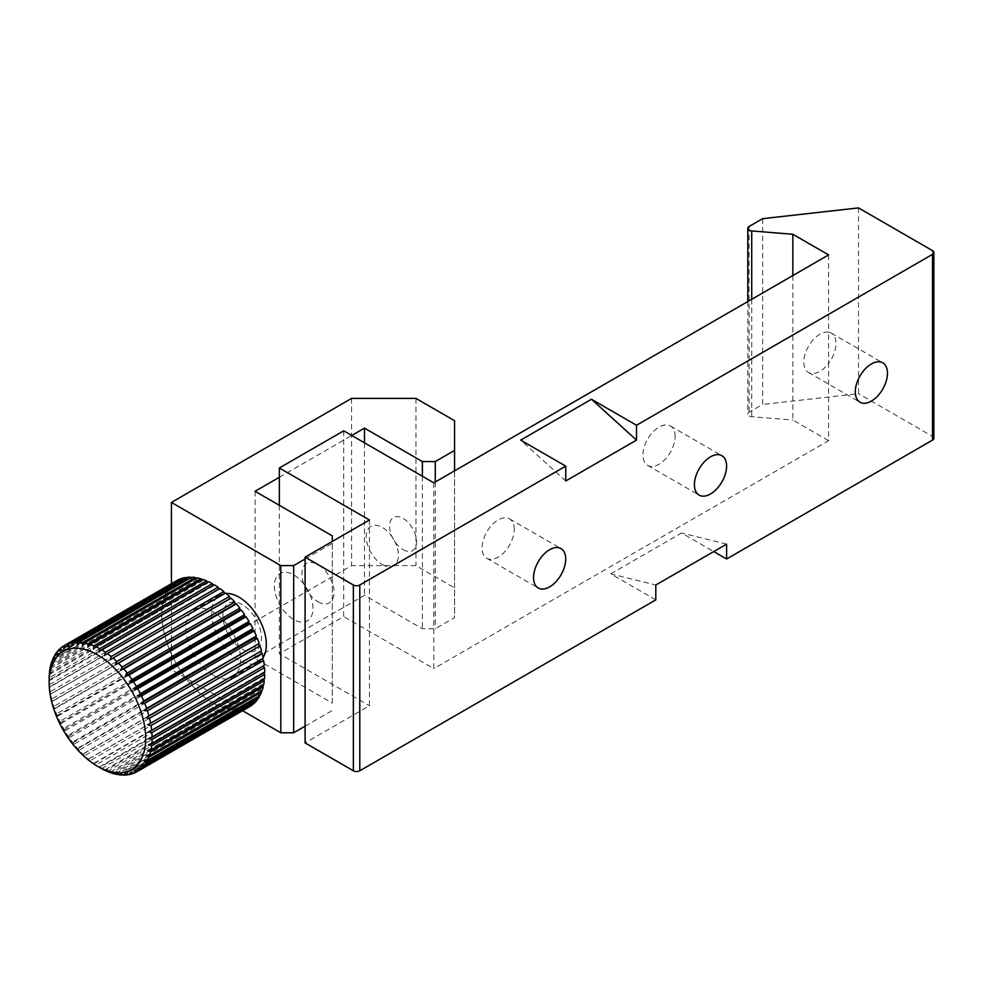 <?xml version="1.0" encoding="UTF-8"?>
<svg xmlns="http://www.w3.org/2000/svg" width="983" height="983" viewBox="0 0 983 983"><rect width="100%" height="100%" fill="white"/><g stroke="black" fill="none" stroke-linecap="round" stroke-linejoin="round"><path stroke-width="0.74" stroke-dasharray="4.92 3.69" d="M305.099 559.008L332.291 543.304L332.291 541.436M279.356 477.271L351.754 435.469M312.987 608.317A27.303 15.765 -120 0 0 284.026 572.29A27.303 15.765 -120 0 0 284.026 610.91A27.303 15.765 -120 0 0 312.987 608.317M332.291 535.87L332.291 703.054L255.076 658.475L364.472 595.317L422.383 628.751L435.26 628.751L454.564 617.607L454.564 587.883L415.956 565.594L351.595 565.594L171.423 669.62L242.604 710.721M255.076 491.291L255.076 658.475M332.291 543.304L332.291 703.054M305.099 726.191L332.291 710.488M242.199 649.185A27.303 15.765 -120 0 0 258.922 625.397A27.303 15.765 -120 0 0 225.488 606.093A27.303 15.765 -120 0 0 242.199 649.185M171.423 583.705L171.423 669.62M351.595 398.398L351.595 565.594M415.956 398.398L415.956 565.594M454.564 420.699L454.564 587.883M454.564 470.857L454.564 617.607M435.26 482.002L435.26 628.751M422.383 476.251L422.383 628.751M403.079 549.62A19.107 11.034 -120 0 0 414.789 532.97A19.107 11.034 -120 0 0 391.381 519.454A19.107 11.034 -120 0 0 403.079 549.62M364.472 442.817L364.472 595.317M262.043 659.04A38.681 22.326 60 0 1 258.32 662.247A38.681 22.326 60 0 1 238.98 660.33A38.681 22.326 60 0 1 213.716 626.245A38.681 22.326 60 0 1 219.651 595.256A38.681 22.326 60 0 1 224.284 593.634M224.665 593.585A38.681 22.326 60 0 1 226.078 593.462M213.25 675.198A38.681 22.326 60 0 1 187.974 641.113A38.681 22.326 60 0 1 193.909 610.111A38.681 22.326 60 0 1 232.578 632.45A38.681 22.326 60 0 1 232.578 677.103A38.681 22.326 60 0 1 213.25 675.198M263.1 657.578A38.681 22.326 60 0 1 262.289 658.745M263.628 684.893L261.871 684.5L147.647 750.447M261.871 684.5L262.498 685.544M262.129 690.459L260.323 689.808L146.098 755.755M260.323 689.808L260.999 691.123M260.016 695.448L258.173 694.539L143.96 760.486M258.173 694.539L258.873 696.111M257.325 699.773L255.469 698.63L141.245 764.577M255.469 698.63L256.133 700.461M254.069 703.398L252.238 702.034L138.013 767.981M252.238 702.034L252.828 704.111M250.296 706.273L248.515 704.688L134.29 770.635M248.515 704.688L248.994 707.035A72.803 42.036 -120 0 1 246.057 708.362L244.337 706.593L130.112 772.54M133.442 773.375L246.057 708.362M244.337 706.593L244.62 708.854L133.037 773.277M128.798 774.653L241.413 709.628A72.803 42.036 -120 0 0 244.62 708.854M241.413 709.628L239.778 707.686L125.554 773.633M239.778 707.686L239.852 709.861L128.036 774.42M123.797 775.095L236.412 710.07A72.803 42.036 -120 0 0 239.852 709.861M236.412 710.07L234.888 707.993L120.663 773.94M234.888 707.993L234.74 710.033L122.74 774.702M118.501 774.69L231.116 709.677A72.803 42.036 -120 0 0 234.74 710.033M231.116 709.677L229.715 707.477L115.49 773.424M229.715 707.477L229.371 709.382L117.186 774.149M112.984 773.474L225.599 708.448A72.803 42.036 -120 0 0 229.371 709.382M225.599 708.448L224.345 706.163L110.121 772.11M224.345 706.163L223.792 707.883L111.46 772.749M107.307 771.434L219.922 706.408A72.803 42.036 -120 0 0 223.792 707.883M219.922 706.408L218.828 704.061L104.603 770.008M218.828 704.061L218.091 705.585L105.599 770.537M101.556 768.595L214.171 703.582A72.803 42.036 -120 0 0 218.091 705.585M214.171 703.582L213.25 701.198L99.025 767.145M212.316 702.513L99.701 767.526A72.803 42.036 60 0 1 95.781 765.02L208.396 699.994A72.803 42.036 -120 0 0 212.316 702.513L213.25 701.198M95.781 765.02L93.95 763.717A72.803 42.036 60 0 1 90.08 760.719L202.695 695.706A72.803 42.036 -120 0 0 206.565 698.692L93.95 763.717M208.396 699.994L207.659 697.611L93.434 763.558M207.659 697.611L206.565 698.692M90.08 760.719L88.273 759.208A72.803 42.036 60 0 1 84.501 755.767L197.116 690.754A72.803 42.036 -120 0 0 200.888 694.182L88.273 759.208M202.695 695.706L202.142 693.347L87.929 759.294M202.142 693.347L200.888 694.182M84.501 755.767L82.756 754.059A72.803 42.036 60 0 1 79.132 750.226L191.746 685.212A72.803 42.036 -120 0 0 195.371 689.046L82.756 754.059M197.116 690.754L196.772 688.456L82.547 754.403M196.772 688.456L195.371 689.046M79.132 750.226L77.46 748.346A72.803 42.036 60 0 1 74.032 744.168L186.647 679.142A72.803 42.036 -120 0 0 190.075 683.32L77.46 748.346M191.746 685.212L191.611 683.001L77.387 748.948M191.611 683.001L190.075 683.32M74.032 744.168L72.459 742.128A72.803 42.036 60 0 1 69.265 737.655L181.88 672.63A72.803 42.036 -120 0 0 185.074 677.103L72.459 742.128M186.647 679.142L186.709 677.054L72.484 743.001M186.709 677.054L185.074 677.103M69.265 737.655L67.815 735.493A72.803 42.036 60 0 1 64.89 730.774L177.505 665.761A72.803 42.036 -120 0 0 180.43 670.467L67.815 735.493M181.88 672.63L182.15 670.689L67.925 736.636M182.15 670.689L180.43 670.467M64.89 730.774L63.576 728.514A72.803 42.036 60 0 1 60.958 723.623L173.573 658.598A72.803 42.036 -120 0 0 176.19 663.5L63.576 728.514M177.505 665.761L177.984 663.967L63.76 729.914M177.984 663.967L176.19 663.5M60.958 723.623L59.816 721.289A72.803 42.036 60 0 1 57.542 716.275L170.157 651.262A72.803 42.036 -120 0 0 172.43 656.263L59.816 721.289M173.573 658.598L174.249 657L60.024 722.947M174.249 657L172.43 656.263M57.542 716.275L56.559 713.904A72.803 42.036 60 0 1 54.655 708.841L167.27 643.816A72.803 42.036 -120 0 0 169.174 648.878L56.559 713.904M170.157 651.262L171.017 649.874L56.793 715.821M171.017 649.874L169.174 648.878M54.655 708.841L53.856 706.445A72.803 42.036 60 0 1 52.357 701.395L164.972 636.382A72.803 42.036 -120 0 0 166.471 641.432L53.856 706.445M167.27 643.816L54.09 708.608M168.314 642.661L166.471 641.432M52.357 701.395L51.743 699.024A72.803 42.036 60 0 1 50.649 694.047L163.264 629.022A72.803 42.036 -120 0 0 164.358 634.01L51.743 699.024M164.972 636.382L51.952 701.395M166.176 635.46L164.358 634.01M50.649 694.047L50.244 691.725A72.803 42.036 60 0 1 49.58 686.871L162.195 621.858A72.803 42.036 -120 0 0 162.859 626.712L50.244 691.725M163.264 629.022L50.403 694.305M164.628 628.358L162.859 626.712M49.58 686.871L49.383 684.635A72.803 42.036 60 0 1 49.162 679.978L161.777 614.965A72.803 42.036 -120 0 0 161.998 619.622L49.383 684.635M162.195 621.858L49.469 687.4M163.682 621.453L161.998 619.622M49.162 679.978L49.15 680.764L163.375 614.817L161.777 612.827L49.162 677.84M161.777 614.965L163.375 614.817M49.506 673.367L161.998 608.428A72.803 42.036 -120 0 0 161.777 612.827M161.998 608.428L163.682 608.551L49.469 674.498M163.682 608.551L162.195 606.425L49.58 671.438M50.514 667.199L162.859 602.333A72.803 42.036 -120 0 0 162.195 606.425M162.859 602.333L164.628 602.726L50.403 668.673M164.628 602.726L163.264 600.49L50.649 665.516M52.173 661.534L164.358 596.767A72.803 42.036 -120 0 0 163.264 600.49M164.358 596.767L166.176 597.418L51.952 663.365M166.176 597.418L164.972 595.096L52.357 660.121M54.458 656.447L166.471 591.778A72.803 42.036 -120 0 0 164.972 595.096M166.471 591.778L168.314 592.688L54.09 658.635M168.314 592.688L167.27 590.316L54.655 655.342M57.37 651.999L169.174 587.453A72.803 42.036 -120 0 0 167.27 590.316M169.174 587.453L171.017 588.596L56.793 654.543M171.017 588.596L170.157 586.212L57.542 651.225M60.848 648.239L172.43 583.828A72.803 42.036 -120 0 0 170.157 586.212M172.43 583.828L174.249 585.192L60.024 651.139M174.249 585.192L173.573 582.821L60.958 647.834M64.89 645.217L176.19 580.953A72.803 42.036 -120 0 0 173.573 582.821M176.19 580.953L177.984 582.538L63.76 648.473M177.984 582.538L177.505 580.191M180.639 579.085L182.15 580.634L67.925 646.581M182.15 580.634L181.88 578.373M185.455 578.041L186.709 579.528L72.484 645.475M186.709 579.528L186.647 577.365M190.591 577.857L191.611 579.233L77.387 645.18M191.611 579.233L191.746 577.181M195.986 578.508L196.772 579.749L82.547 645.696M196.772 579.749L197.116 577.844M201.564 579.995L202.142 581.064L87.929 647.011M202.142 581.064L202.695 579.331M207.253 582.292L207.659 583.165L93.434 649.112M207.659 583.165L208.396 581.629M212.992 585.389L213.25 586.028L99.025 651.975M213.25 586.028L214.171 584.713M218.705 589.235L104.603 655.563M218.828 589.616L219.922 588.522M224.321 593.781L110.121 659.826M224.345 593.879L225.599 593.032M263.223 658.205L147.647 724.815M264.292 665.368L148.58 731.721M264.722 672.261L263.112 672.409L148.9 738.356M264.501 678.798L262.805 678.675L148.58 744.623M262.805 678.675L263.358 679.462M369.448 519.995L369.448 705.757L305.099 742.915M317.964 601.731A22.756 13.135 -120 0 0 331.898 581.911A22.756 13.135 -120 0 0 304.03 565.815A22.756 13.135 -120 0 0 317.964 601.731M279.356 505.299L279.356 653.744L369.448 705.757M343.706 430.824L343.706 616.587L279.356 653.744M382.313 564.574A22.756 13.135 -120 0 0 396.247 544.754A22.756 13.135 -120 0 0 368.379 528.67A22.756 13.135 -120 0 0 382.313 564.574M433.798 482.837L433.798 668.6L343.706 616.587M828.595 254.904L828.595 332.156A22.756 13.135 120 0 0 819.908 334.232A22.756 13.135 120 0 0 805.04 354.273A22.756 13.135 120 0 0 808.53 372.508A22.756 13.135 120 0 0 828.595 363.427L828.595 440.679L433.798 668.6M828.595 332.156A22.756 13.135 -60 0 1 831.274 333.102A22.756 13.135 -60 0 1 828.595 363.427L828.595 332.156M514.232 529.284A22.756 13.135 120 0 0 509.526 518.864A22.756 13.135 120 0 0 498.148 519.995A22.756 13.135 120 0 0 483.28 540.036A22.756 13.135 120 0 0 486.769 558.27A22.756 13.135 120 0 0 504.304 552.176A22.756 13.135 120 0 0 514.232 529.284M675.112 436.403A22.756 13.135 120 0 0 670.406 425.983A22.756 13.135 120 0 0 659.028 427.114A22.756 13.135 120 0 0 644.16 447.154A22.756 13.135 120 0 0 647.65 465.389A22.756 13.135 120 0 0 665.184 459.294A22.756 13.135 120 0 0 675.112 436.403M792.851 275.547L792.851 420.036L828.595 440.679M762.661 218.668L762.661 404.431L749.132 412.246A4.546 2.63 0 0 0 747.805 414.101A4.546 2.63 0 0 0 751.725 416.706L792.851 420.036M858.515 207.904L858.515 393.679L762.661 404.431M933.85 438.258A4.546 2.63 0 0 0 932.523 436.403L858.515 393.679M565.716 480.982L520.671 440.114M655.808 599.876L610.762 573.863L655.808 585.008M610.762 573.863L681.551 532.995L713.719 551.574M726.597 544.14L681.551 532.995M751.725 299.287L751.725 416.706M749.132 226.471L749.132 412.246M932.523 250.64L932.523 436.403M219.651 595.256L193.909 610.111M258.32 662.247L232.578 677.103M808.53 372.508L860.002 402.231M831.274 333.102L882.759 362.825M486.769 558.27L538.254 587.994M509.526 518.864L561.01 548.588M647.65 465.389L699.134 495.113M670.406 425.983L721.878 455.707M747.805 301.548L747.805 414.101"/><path stroke-width="1.47" d="M351.754 435.469L364.472 428.121L422.383 461.568L435.26 461.568L454.564 450.423L454.564 420.699L415.956 398.398L351.595 398.398L171.423 502.436L280.819 565.594L293.684 565.594L305.099 559.008M332.291 541.436L332.291 535.87L255.076 491.291L279.356 477.271M293.684 565.594L293.684 732.777L305.099 726.191M280.819 565.594L280.819 732.777L293.684 732.777M242.604 710.721L280.819 732.777M171.423 502.436L171.423 583.705M454.564 450.423L454.564 470.857M435.26 461.568L435.26 482.002M422.383 461.568L422.383 476.251M364.472 428.121L364.472 442.817M226.078 593.462A38.681 22.326 60 0 1 238.98 597.173A38.681 22.326 60 0 1 263.1 657.578M99.025 767.145L97.415 766.212A68.257 39.406 -120 0 0 145.681 738.356A68.257 39.406 -120 0 0 97.415 654.752A68.257 39.406 -120 0 0 49.15 682.62A68.257 39.406 -120 0 0 97.415 766.212L101.556 768.595A72.803 42.036 60 0 0 105.476 770.611L107.307 771.434A72.803 42.036 60 0 0 111.19 772.908L112.984 773.474A72.803 42.036 60 0 0 116.756 774.395L115.49 773.424L118.501 774.69A72.803 42.036 60 0 0 122.125 775.059L120.663 773.94L123.797 775.095A72.803 42.036 60 0 0 127.237 774.887L125.554 773.633L128.798 774.653A72.803 42.036 60 0 0 132.005 773.879L130.112 772.54L133.442 773.375A72.803 42.036 60 0 0 136.379 772.048L134.29 770.635L137.681 771.299L250.296 706.273A72.803 42.036 -120 0 0 252.914 704.406L140.299 769.419A72.803 42.036 60 0 1 137.681 771.299M151.013 749.906L263.628 684.893A72.803 42.036 -120 0 0 264.292 680.801L151.677 745.814A72.803 42.036 60 0 1 151.013 749.906L147.647 750.447L150.608 751.749A72.803 42.036 60 0 1 149.514 755.485L262.129 690.459A72.803 42.036 -120 0 0 263.223 686.736L150.608 751.749M262.498 685.544L263.223 686.736M149.514 755.485L146.098 755.755L148.912 757.143A72.803 42.036 60 0 1 147.401 760.461L260.016 695.448A72.803 42.036 -120 0 0 261.527 692.118L148.912 757.143M260.999 691.123L261.527 692.118M147.401 760.461L143.96 760.486L146.602 761.923A72.803 42.036 60 0 1 144.71 764.799L257.325 699.773A72.803 42.036 -120 0 0 259.217 696.91L146.602 761.923M258.873 696.111L259.217 696.91M144.71 764.799L141.245 764.577L143.727 766.027A72.803 42.036 60 0 1 141.454 768.423L254.069 703.398A72.803 42.036 -120 0 0 256.342 701.014L143.727 766.027M141.454 768.423L138.013 767.981L140.299 769.419M248.994 707.035L136.379 772.048M133.037 773.277L132.005 773.879M128.036 774.42L127.237 774.887M122.74 774.702L122.125 775.059M49.15 682.62L49.162 677.84A72.803 42.036 60 0 1 49.383 673.441L49.506 673.367M49.383 673.441L49.58 671.438A72.803 42.036 60 0 1 50.244 667.359L50.514 667.199M50.244 667.359L50.649 665.516A72.803 42.036 60 0 1 51.743 661.78L52.173 661.534M51.743 661.78L51.952 663.365L52.357 660.121A72.803 42.036 60 0 1 53.856 656.791L54.458 656.447M53.856 656.791L54.09 658.635L54.655 655.342A72.803 42.036 60 0 1 56.559 652.466L57.37 651.999M56.559 652.466L56.793 654.543L57.542 651.225A72.803 42.036 60 0 1 59.816 648.841L60.848 648.239M59.816 648.841L60.024 651.139L60.958 647.834A72.803 42.036 60 0 1 63.576 645.966L64.89 645.217A72.803 42.036 60 0 1 67.815 643.877L180.43 578.864A72.803 42.036 -120 0 0 177.505 580.191L64.89 645.217L63.76 648.473L63.576 645.966M67.815 643.877L67.925 646.581L69.265 643.386A72.803 42.036 60 0 1 72.459 642.612L185.074 577.586A72.803 42.036 -120 0 0 181.88 578.373L69.265 643.386M72.459 642.612L72.484 645.475L74.032 642.378A72.803 42.036 60 0 1 77.46 642.169L190.075 577.156A72.803 42.036 -120 0 0 186.647 577.365L74.032 642.378M77.46 642.169L77.387 645.18L79.132 642.206A72.803 42.036 60 0 1 82.756 642.563L195.371 577.549A72.803 42.036 -120 0 0 191.746 577.181L79.132 642.206M190.075 577.156L190.591 577.857M82.756 642.563L82.547 645.696L84.501 642.87A72.803 42.036 60 0 1 88.273 643.791L200.888 578.766A72.803 42.036 -120 0 0 197.116 577.844L84.501 642.87M195.371 577.549L195.986 578.508M88.273 643.791L87.929 647.011L90.08 644.356A72.803 42.036 60 0 1 93.95 645.831L206.565 580.818A72.803 42.036 -120 0 0 202.695 579.331L90.08 644.356M200.888 578.766L201.564 579.995M93.95 645.831L93.434 649.112L95.781 646.654A72.803 42.036 60 0 1 99.701 648.657L212.316 583.644A72.803 42.036 -120 0 0 208.396 581.629L95.781 646.654M206.565 580.818L207.253 582.292M99.701 648.657L99.025 651.975L101.556 649.726A72.803 42.036 60 0 1 105.476 652.245L218.091 587.232A72.803 42.036 -120 0 0 214.171 584.713L101.556 649.726M212.316 583.644L212.992 585.389M105.476 652.245L104.603 655.563L107.307 653.548A72.803 42.036 60 0 1 111.19 656.533L223.792 591.52A72.803 42.036 -120 0 0 219.922 588.522L107.307 653.548M218.091 587.232L218.705 589.235M111.19 656.533L110.121 659.826L112.984 658.057A72.803 42.036 60 0 1 116.756 661.485L229.371 596.472A72.803 42.036 -120 0 0 225.599 593.032L112.984 658.057M223.792 591.52L224.321 593.781M116.756 661.485L115.49 664.717L118.501 663.206A72.803 42.036 60 0 1 122.125 667.027L234.74 602.014A72.803 42.036 -120 0 0 231.116 598.18L118.501 663.206M229.371 596.472L229.715 598.77L115.49 664.717M229.715 598.77L231.116 598.18M122.125 667.027L120.663 670.173L123.797 668.919A72.803 42.036 60 0 1 127.237 673.097L239.852 608.084A72.803 42.036 -120 0 0 236.412 603.906L123.797 668.919M234.74 602.014L234.888 604.226L120.663 670.173M234.888 604.226L236.412 603.906M127.237 673.097L125.554 676.12L128.798 675.137A72.803 42.036 60 0 1 132.005 679.609L244.62 614.584A72.803 42.036 -120 0 0 241.413 610.111L128.798 675.137M239.852 608.084L239.778 610.173L125.554 676.12M239.778 610.173L241.413 610.111M132.005 679.609L130.112 682.485L133.442 681.772A72.803 42.036 60 0 1 136.379 686.478L248.994 621.465A72.803 42.036 -120 0 0 246.057 616.759L133.442 681.772M244.62 614.584L244.337 616.538L130.112 682.485M244.337 616.538L246.057 616.759M136.379 686.478L134.29 689.194L137.681 688.751A72.803 42.036 60 0 1 140.299 693.642L252.914 628.616A72.803 42.036 -120 0 0 250.296 623.726L137.681 688.751M248.994 621.465L248.515 623.247L134.29 689.194M248.515 623.247L250.296 623.726M140.299 693.642L138.013 696.161L141.454 695.976A72.803 42.036 60 0 1 143.727 700.977L256.342 635.964A72.803 42.036 -120 0 0 254.069 630.951L141.454 695.976M252.914 628.616L252.238 630.214L138.013 696.161M252.238 630.214L254.069 630.951M143.727 700.977L141.245 703.3L144.71 703.361A72.803 42.036 60 0 1 146.602 708.424L259.217 643.41A72.803 42.036 -120 0 0 257.325 638.336L144.71 703.361M256.342 635.964L255.469 637.353L141.245 703.3M255.469 637.353L257.325 638.336M146.602 708.424L143.96 710.512L147.401 710.807A72.803 42.036 60 0 1 148.912 715.87L261.527 650.844A72.803 42.036 -120 0 0 260.016 645.794L147.401 710.807M259.217 643.41L143.96 710.512M258.173 644.565L260.016 645.794M148.912 715.87L146.098 717.713L149.514 718.229A72.803 42.036 60 0 1 150.608 723.218L263.223 658.205A72.803 42.036 -120 0 0 262.129 653.216L149.514 718.229M261.527 650.844L146.098 717.713M260.323 651.766L262.129 653.216M150.608 723.218L147.647 724.815L151.013 725.54A72.803 42.036 60 0 1 151.677 730.381L264.292 665.368A72.803 42.036 -120 0 0 263.628 660.515L151.013 725.54M261.945 658.942L263.628 660.515M151.677 730.381L148.58 731.721L151.886 732.63A72.803 42.036 60 0 1 152.107 737.275L264.722 672.261A72.803 42.036 -120 0 0 264.501 667.604L151.886 732.63M263.075 666.069L264.501 667.604M152.107 737.275L148.9 738.356L152.107 739.413A72.803 42.036 60 0 1 151.886 743.812L264.501 678.798A72.803 42.036 -120 0 0 264.722 674.399L152.107 739.413M263.542 672.937L264.722 674.399M151.886 743.812L148.58 744.623L151.677 745.814M263.358 679.462L264.292 680.801M305.099 557.14L305.099 742.915L353.364 770.77A4.546 2.63 0 0 0 359.79 770.77L655.808 599.876L655.808 585.008L726.597 544.14L726.597 559.008L932.523 440.114A4.546 2.63 0 0 0 933.85 438.258L933.85 252.496A4.546 2.63 0 0 0 932.523 250.64L858.515 207.904L762.661 218.668L749.132 226.471A4.546 2.63 0 0 0 747.805 228.339A4.546 2.63 0 0 0 751.725 230.931L792.851 234.273L828.595 254.904L433.798 482.837L343.706 430.824L279.356 467.982L369.448 519.995L305.099 557.14L353.364 585.008A4.546 2.63 0 0 0 359.79 585.008L565.716 466.126L565.716 480.982L636.505 440.114L636.505 425.258L591.459 399.245L636.505 440.114M279.356 467.982L279.356 505.299M871.38 363.956A22.756 13.135 120 0 0 856.525 383.997A22.756 13.135 120 0 0 860.002 402.231A22.756 13.135 120 0 0 882.759 389.096A22.756 13.135 120 0 0 882.759 362.825A22.756 13.135 120 0 0 871.38 363.956M549.632 549.718A22.756 13.135 120 0 0 534.764 569.759A22.756 13.135 120 0 0 538.254 587.994A22.756 13.135 120 0 0 561.01 574.858A22.756 13.135 120 0 0 561.01 548.588A22.756 13.135 120 0 0 549.632 549.718M710.512 456.837A22.756 13.135 120 0 0 695.645 476.878A22.756 13.135 120 0 0 699.134 495.113A22.756 13.135 120 0 0 721.878 481.977A22.756 13.135 120 0 0 721.878 455.707A22.756 13.135 120 0 0 710.512 456.837M792.851 234.273L792.851 275.547M636.505 425.258L932.523 254.351A4.546 2.63 0 0 0 933.85 252.496M591.459 399.245L520.671 440.114L565.716 466.126M713.719 551.574L726.597 559.008M353.364 585.008L353.364 770.77M751.725 230.931L751.725 299.287M932.523 254.351L932.523 440.114M359.79 585.008L359.79 770.77M747.805 228.339L747.805 301.548"/></g></svg>
